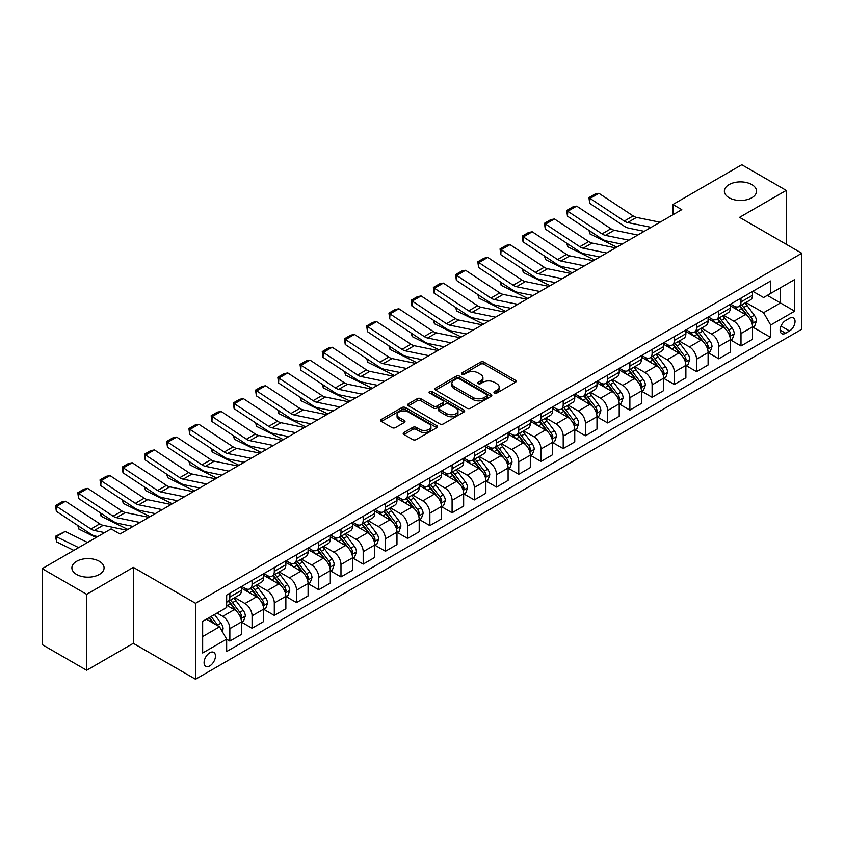 <?xml version="1.0" encoding="UTF-8"?>
<svg xmlns="http://www.w3.org/2000/svg" width="844" height="844" viewBox="0 0 844 844"><rect width="100%" height="100%" fill="white"/><g stroke="black" fill="none" stroke-linecap="round" stroke-linejoin="round"><path stroke-width="1.27" d="M494.457 393.009A1.73 1.002 0 0 0 496.894 393.009L515.441 382.3A2.469 1.424 0 0 0 516.159 381.298A2.469 1.424 0 0 0 515.441 380.285L484.023 362.15A2.469 1.424 0 0 0 480.542 362.15L461.995 372.858A1.73 1.002 0 0 0 461.489 373.565A1.73 1.002 0 0 0 461.995 374.261A1.73 1.002 0 0 0 464.443 374.261L466.837 372.879A7.902 4.558 0 0 1 478.01 372.879L480.626 374.388A7.902 4.558 0 0 1 482.937 377.616A7.902 4.558 0 0 1 480.626 380.844L478.221 382.226A1.73 1.002 0 0 0 477.715 382.933A1.73 1.002 0 0 0 478.221 383.64A1.73 1.002 0 0 0 480.669 383.64L483.063 382.248A7.902 4.558 0 0 1 494.236 382.248L496.852 383.767A7.902 4.558 0 0 1 499.163 386.985A7.902 4.558 0 0 1 496.852 390.213L494.457 391.595A1.73 1.002 0 0 0 493.951 392.302A1.73 1.002 0 0 0 494.457 393.009L494.457 391.595M99.36 561.313A16.089 9.295 0 0 0 81.826 559.298A16.089 9.295 0 0 0 71.888 567.885A16.089 9.295 0 0 0 76.604 574.458A16.089 9.295 0 0 0 94.138 576.463A16.089 9.295 0 0 0 104.076 567.885A16.089 9.295 0 0 0 99.36 561.313M751.846 184.604A16.089 9.295 0 0 0 734.301 182.589A16.089 9.295 0 0 0 724.374 191.177A16.089 9.295 0 0 0 729.089 197.749A16.089 9.295 0 0 0 746.624 199.764A16.089 9.295 0 0 0 756.551 191.177A16.089 9.295 0 0 0 751.846 184.604M209.766 665.916A8.05 4.642 120 0 0 215.02 658.816A8.05 4.642 120 0 0 213.785 652.37A8.05 4.642 120 0 0 209.766 652.771A8.05 4.642 120 0 0 204.512 659.86A8.05 4.642 120 0 0 205.746 666.306A8.05 4.642 120 0 0 209.766 665.916M403.928 432.476A2.469 1.424 0 0 0 403.2 433.489A2.469 1.424 0 0 0 403.928 434.491L412.737 439.576A2.469 1.424 0 0 0 416.229 439.576L436.823 427.686A2.469 1.424 0 0 0 437.54 426.684A2.469 1.424 0 0 0 436.823 425.671L405.405 407.536A2.469 1.424 0 0 0 401.923 407.536L381.33 419.426A2.469 1.424 0 0 0 380.602 420.439A2.469 1.424 0 0 0 381.33 421.441L391.975 427.591A2.469 1.424 0 0 0 395.467 427.591L404.276 422.506A2.469 1.424 0 0 0 404.993 421.494A2.469 1.424 0 0 0 404.276 420.491L399.001 417.442A6.604 3.809 0 0 1 397.06 414.742A6.604 3.809 0 0 1 401.143 411.218A6.604 3.809 0 0 1 408.338 412.051L429.016 423.983A6.604 3.809 0 0 1 430.946 426.684A6.604 3.809 0 0 1 426.874 430.208A6.604 3.809 0 0 1 419.679 429.374L416.229 427.391A2.469 1.424 0 0 0 412.737 427.391L403.928 432.476L403.928 434.491M133.32 567.368L86.647 594.313L42.2 568.656L42.2 644.616L86.647 670.273L133.32 643.328L195.544 679.251L195.544 603.291L133.32 567.368L133.32 643.328M786.239 244.296L786.239 190.406L739.576 217.351L801.8 253.274L195.544 603.291M786.239 190.406L741.792 164.749L672.9 204.522L672.9 214.787M42.2 568.656L111.091 528.882L119.985 534.009L681.794 209.65L672.9 204.522M467.017 408.243A2.469 1.424 0 0 0 470.498 408.243L491.092 396.353A2.469 1.424 0 0 0 491.82 395.351A2.469 1.424 0 0 0 491.092 394.338L459.685 376.202A2.469 1.424 0 0 0 456.193 376.202L435.599 388.092A2.469 1.424 0 0 0 434.882 389.105A2.469 1.424 0 0 0 435.599 390.107L467.017 408.243M430.271 393.378A1.73 1.002 0 0 1 432.022 393.62L463.926 412.041L443.364 423.91A2.469 1.424 0 0 1 439.872 423.91L408.464 405.774L408.464 403.759A2.469 1.424 0 0 0 407.736 404.772A2.469 1.424 0 0 0 408.464 405.774M408.464 403.759L417.274 398.674A2.469 1.424 0 0 1 420.766 398.674L433.51 406.027A2.469 1.424 0 0 0 436.992 406.027L442.847 402.651A2.469 1.424 0 0 0 443.564 401.649A2.469 1.424 0 0 0 442.847 400.636L429.575 392.977A1.73 1.002 0 0 1 429.068 392.281A1.73 1.002 0 0 1 430.145 391.352A1.73 1.002 0 0 1 432.022 391.574L463.957 410.005A2.469 1.424 0 0 1 464.685 411.017A2.469 1.424 0 0 1 463.957 412.02L463.957 410.005M789.53 318.251L785.616 320.509A7.796 4.505 120 0 0 780.531 327.377A7.796 4.505 120 0 0 781.723 333.623A7.796 4.505 120 0 0 785.616 333.243L789.53 330.985A7.796 4.505 120 0 0 794.626 324.107A7.796 4.505 120 0 0 793.434 317.861A7.796 4.505 120 0 0 789.53 318.251M195.544 679.251L801.8 329.234L801.8 253.274M752.816 291.307L763.577 297.521L770.688 293.406L770.688 280.989L226.656 595.083L226.656 607.501L202.655 621.363L202.655 652.982L226.656 639.119L226.656 651.536L770.688 337.442L770.688 325.024L763.577 312.713L745.896 302.5M770.688 293.406L794.689 279.554L794.689 311.172L770.688 325.024M86.647 594.313L86.647 670.273M767.312 295.358L780.468 302.954L780.468 287.762L794.689 279.554M763.577 312.713L780.468 302.954L794.689 311.172M202.655 636.555L219.545 626.807L206.39 619.211M226.656 639.224L229.853 641.071L229.853 628.653A10.054 5.802 -120 0 0 222.742 616.331L217.056 613.05M229.853 641.071L241.416 634.403L241.416 621.975A10.054 5.802 -120 0 0 234.305 609.663L226.656 605.243M241.679 622.239L252.082 628.242L252.082 615.825A10.054 5.802 -120 0 0 244.971 603.502L234.759 597.605M252.082 628.242L263.634 621.564L263.634 609.146A10.054 5.802 -120 0 0 256.523 596.835L241.416 588.11M263.898 609.4L274.3 615.413L274.3 602.985A10.054 5.802 -120 0 0 267.189 590.673L256.977 584.776M274.3 615.413L285.863 608.735L285.863 596.318A10.054 5.802 -120 0 0 278.752 583.995L263.634 575.27M286.127 596.571L296.529 602.574L296.529 590.156A10.054 5.802 -120 0 0 289.418 577.845L279.206 571.947M296.529 602.574L308.081 595.906L308.081 583.489A10.054 5.802 -120 0 0 300.97 571.166L285.863 562.442M308.345 583.742L318.747 589.745L318.747 577.328A10.054 5.802 -120 0 0 311.636 565.005L301.424 559.118M318.747 589.745L330.31 583.077L330.31 570.66A10.054 5.802 -120 0 0 323.199 558.338L308.081 549.613M330.574 570.913L340.976 576.916L340.976 564.499A10.054 5.802 -120 0 0 333.865 552.176L323.653 546.29M340.976 576.916L352.528 570.249L352.528 557.821A10.054 5.802 -120 0 0 345.418 545.509L330.31 536.784M352.792 558.084L363.194 564.087L363.194 551.67A10.054 5.802 -120 0 0 356.084 539.348L345.871 533.45M363.194 564.087L374.757 557.42L374.757 544.992A10.054 5.802 -120 0 0 367.646 532.68L352.528 523.955M375.021 545.256L385.423 551.259L385.423 538.831A10.054 5.802 -120 0 0 378.312 526.519L368.1 520.621M385.423 551.259L396.975 544.58L396.975 532.163A10.054 5.802 -120 0 0 389.865 519.851L374.757 511.126M397.239 532.416L407.641 538.43L407.641 526.002A10.054 5.802 -120 0 0 400.531 513.69L390.318 507.793M407.641 538.43L419.204 531.752L419.204 519.334A10.054 5.802 -120 0 0 412.094 507.012L396.975 498.287M419.468 519.587L429.87 525.59L429.87 513.173A10.054 5.802 -120 0 0 422.76 500.861L412.547 494.964M429.87 525.59L441.423 518.923L441.423 506.505A10.054 5.802 -120 0 0 434.312 494.183L419.204 485.458M441.686 506.759L452.089 512.762L452.089 500.344A10.054 5.802 -120 0 0 444.978 488.022L434.765 482.135M452.089 512.762L463.651 506.094L463.651 493.677A10.054 5.802 -120 0 0 456.53 481.354L441.423 472.629M463.915 493.93L474.317 499.933L474.317 487.515A10.054 5.802 -120 0 0 467.207 475.193L456.994 469.296M474.317 499.933L485.87 493.265L485.87 480.837A10.054 5.802 -120 0 0 478.759 468.526L463.651 459.801M486.133 481.101L496.536 487.104L496.536 474.687A10.054 5.802 -120 0 0 489.425 462.364L479.213 456.467M496.536 487.104L508.099 480.426L508.099 468.009A10.054 5.802 -120 0 0 500.977 455.697L485.87 446.972M508.362 468.272L518.765 474.275L518.765 461.847A10.054 5.802 -120 0 0 511.654 449.536L501.441 443.638M518.765 474.275L530.317 467.597L530.317 455.18A10.054 5.802 -120 0 0 523.206 442.868L508.099 434.143M530.581 455.433L540.983 461.446L540.983 449.019A10.054 5.802 -120 0 0 533.872 436.707L523.66 430.809M540.983 461.446L552.546 454.768L552.546 442.351A10.054 5.802 -120 0 0 545.424 430.029L530.317 421.304M552.809 442.604L563.212 448.607L563.212 436.19A10.054 5.802 -120 0 0 556.101 423.878L545.889 417.98M563.212 448.607L574.764 441.939L574.764 429.522A10.054 5.802 -120 0 0 567.653 417.2L552.546 408.475M575.028 429.775L585.43 435.778L585.43 423.361A10.054 5.802 -120 0 0 578.319 411.039L568.107 405.152M585.43 435.778L596.993 429.111L596.993 416.693A10.054 5.802 -120 0 0 589.872 404.371L574.764 395.646M597.257 416.947L607.659 422.949L607.659 410.532A10.054 5.802 -120 0 0 600.548 398.21L590.336 392.312M607.659 422.949L619.211 416.282L619.211 403.854A10.054 5.802 -120 0 0 612.1 391.542L596.993 382.817M619.475 404.118L629.877 410.121L629.877 397.703A10.054 5.802 -120 0 0 622.766 385.381L612.554 379.483M629.877 410.121L641.44 403.443L641.44 391.025A10.054 5.802 -120 0 0 634.319 378.713L619.211 369.988M641.704 391.289L652.106 397.292L652.106 384.864A10.054 5.802 -120 0 0 644.995 372.552L634.783 366.655M652.106 397.292L663.658 390.614L663.658 378.196A10.054 5.802 -120 0 0 656.548 365.874L641.44 357.149M663.922 378.45L674.324 384.463L674.324 372.035A10.054 5.802 -120 0 0 667.214 359.723L657.001 353.826M674.324 384.463L685.887 377.785L685.887 365.368A10.054 5.802 -120 0 0 678.766 353.045L663.658 344.32M686.151 365.621L696.553 371.624L696.553 359.206A10.054 5.802 -120 0 0 689.442 346.895L679.23 340.997M696.553 371.624L708.105 364.956L708.105 352.539A10.054 5.802 -120 0 0 700.995 340.216L685.887 331.492M708.369 352.792L718.771 358.795L718.771 346.378A10.054 5.802 -120 0 0 711.661 334.055L701.448 328.168M718.771 358.795L730.334 352.127L730.334 339.699A10.054 5.802 -120 0 0 723.213 327.388L708.105 318.663M730.598 339.963L741 345.966L741 333.549A10.054 5.802 -120 0 0 733.89 321.226L723.677 315.329M741 345.966L752.553 339.299L752.553 326.871A10.054 5.802 -120 0 0 745.442 314.559L730.334 305.834M730.598 304.135L733.89 306.034A10.054 5.802 -120 0 0 738.911 306.53A10.054 5.802 -120 0 0 741 301.93L741 298.132M708.369 316.964L711.661 318.863A10.054 5.802 -120 0 0 716.693 319.37A10.054 5.802 -120 0 0 718.771 314.759L718.771 310.961M686.151 329.804L689.442 331.703A10.054 5.802 -120 0 0 694.464 332.198A10.054 5.802 -120 0 0 696.553 327.588L696.553 323.79M663.922 342.632L667.214 344.531A10.054 5.802 -120 0 0 672.246 345.027A10.054 5.802 -120 0 0 674.324 340.427L674.324 336.629M641.704 355.461L644.995 357.36A10.054 5.802 -120 0 0 650.017 357.856A10.054 5.802 -120 0 0 652.106 353.256L652.106 349.458M619.475 368.29L622.766 370.189A10.054 5.802 -120 0 0 627.799 370.685A10.054 5.802 -120 0 0 629.877 366.085L629.877 362.287M597.257 381.119L600.548 383.018A10.054 5.802 -120 0 0 605.57 383.514A10.054 5.802 -120 0 0 607.659 378.914L607.659 375.116M575.028 393.948L578.319 395.847A10.054 5.802 -120 0 0 583.352 396.353A10.054 5.802 -120 0 0 585.43 391.743L585.43 387.945M552.809 406.787L556.101 408.686A10.054 5.802 -120 0 0 561.123 409.182A10.054 5.802 -120 0 0 563.212 404.571L563.212 400.773M530.581 419.616L533.872 421.515A10.054 5.802 -120 0 0 538.905 422.011A10.054 5.802 -120 0 0 540.983 417.411L540.983 413.613M508.362 432.444L511.654 434.343A10.054 5.802 -120 0 0 516.676 434.839A10.054 5.802 -120 0 0 518.765 430.24L518.765 426.442M486.133 445.273L489.425 447.172A10.054 5.802 -120 0 0 494.457 447.668A10.054 5.802 -120 0 0 496.536 443.068L496.536 439.27M463.915 458.102L467.207 460.001A10.054 5.802 -120 0 0 472.229 460.507A10.054 5.802 -120 0 0 474.317 455.897L474.317 452.099M441.686 470.931L444.978 472.83A10.054 5.802 -120 0 0 450.01 473.336A10.054 5.802 -120 0 0 452.089 468.726L452.089 464.928M419.468 483.77L422.76 485.669A10.054 5.802 -120 0 0 427.781 486.165A10.054 5.802 -120 0 0 429.87 481.555L429.87 477.757M397.239 496.599L400.531 498.498A10.054 5.802 -120 0 0 405.563 498.994A10.054 5.802 -120 0 0 407.641 494.394L407.641 490.596M375.021 509.428L378.312 511.327A10.054 5.802 -120 0 0 383.334 511.823A10.054 5.802 -120 0 0 385.423 507.223L385.423 503.425M352.792 522.257L356.084 524.156A10.054 5.802 -120 0 0 361.116 524.651A10.054 5.802 -120 0 0 363.194 520.052L363.194 516.254M330.574 535.085L333.865 536.984A10.054 5.802 -120 0 0 338.887 537.491A10.054 5.802 -120 0 0 340.976 532.88L340.976 529.082M308.345 547.925L311.636 549.824A10.054 5.802 -120 0 0 316.669 550.32A10.054 5.802 -120 0 0 318.747 545.709L318.747 541.911M286.127 560.754L289.418 562.653A10.054 5.802 -120 0 0 294.44 563.148A10.054 5.802 -120 0 0 296.529 558.538L296.529 554.74M263.898 573.582L267.189 575.481A10.054 5.802 -120 0 0 272.222 575.977A10.054 5.802 -120 0 0 274.3 571.377L274.3 567.579M241.679 586.411L244.971 588.31A10.054 5.802 -120 0 0 249.993 588.806A10.054 5.802 -120 0 0 252.082 584.206L252.082 580.408M752.816 327.134L770.688 337.442M738.911 306.53L750.474 299.863A10.054 5.802 -120 0 0 752.553 295.263L752.553 291.465M716.693 319.37L728.245 312.691A10.054 5.802 -120 0 0 730.334 308.092L730.334 304.294M694.464 332.198L706.027 325.52A10.054 5.802 -120 0 0 708.105 320.92L708.105 317.122M672.246 345.027L683.798 338.36A10.054 5.802 -120 0 0 685.887 333.749L685.887 329.951M650.017 357.856L661.58 351.188A10.054 5.802 -120 0 0 663.658 346.578L663.658 342.78M627.799 370.685L639.351 364.017A10.054 5.802 -120 0 0 641.44 359.407L641.44 355.609M605.57 383.514L617.133 376.846A10.054 5.802 -120 0 0 619.211 372.246L619.211 368.448M583.352 396.353L594.904 389.675A10.054 5.802 -120 0 0 596.993 385.075L596.993 381.277M561.123 409.182L572.686 402.504A10.054 5.802 -120 0 0 574.764 397.904L574.764 394.106M538.905 422.011L550.457 415.343A10.054 5.802 -120 0 0 552.546 410.733L552.546 406.935M516.676 434.839L528.238 428.172A10.054 5.802 -120 0 0 530.317 423.561L530.317 419.763M494.457 447.668L506.01 441.001A10.054 5.802 -120 0 0 508.099 436.401L508.099 432.603M472.229 460.507L483.791 453.829A10.054 5.802 -120 0 0 485.87 449.23L485.87 445.432M450.01 473.336L461.562 466.658A10.054 5.802 -120 0 0 463.651 462.058L463.651 458.26M427.781 486.165L439.344 479.487A10.054 5.802 -120 0 0 441.423 474.887L441.423 471.089M405.563 498.994L417.115 492.326A10.054 5.802 -120 0 0 419.204 487.716L419.204 483.918M383.334 511.823L394.897 505.155A10.054 5.802 -120 0 0 396.975 500.545L396.975 496.747M361.116 524.651L372.668 517.984A10.054 5.802 -120 0 0 374.757 513.384L374.757 509.586M338.887 537.491L350.45 530.813A10.054 5.802 -120 0 0 352.528 526.213L352.528 522.415M316.669 550.32L328.221 543.641A10.054 5.802 -120 0 0 330.31 539.042L330.31 535.244M294.44 563.148L306.003 556.47A10.054 5.802 -120 0 0 308.081 551.87L308.081 548.072M272.222 575.977L283.774 569.31A10.054 5.802 -120 0 0 285.863 564.699L285.863 560.901M249.993 588.806L261.556 582.138A10.054 5.802 -120 0 0 263.634 577.528L263.634 573.73M226.656 602.046A10.054 5.802 -120 0 0 227.774 601.635L239.327 594.967A10.054 5.802 -120 0 0 241.416 590.367L241.416 586.569M227.774 601.635A10.054 5.802 -120 0 0 229.853 597.035L229.853 593.237M219.545 626.807L226.656 639.119M495.143 393.251L496.852 392.26A7.902 4.558 0 0 0 499.163 389.042L499.163 386.985M482.937 377.616L482.937 379.673A7.902 4.558 0 0 1 480.626 382.891L478.917 383.883M515.41 382.321L484.023 364.207A2.469 1.424 0 0 0 480.542 364.207L462.681 374.514M491.06 396.374L459.685 378.26A2.469 1.424 0 0 0 456.193 378.26L435.631 390.128M486.735 396.058A1.73 1.002 0 0 0 487.241 395.351A1.73 1.002 0 0 0 486.735 394.644L459.157 378.724A1.73 1.002 0 0 0 456.72 378.724L454.188 380.19A7.902 4.558 0 0 0 451.878 383.408A7.902 4.558 0 0 0 454.188 386.636L473.03 397.513A7.902 4.558 0 0 0 484.203 397.513L486.735 396.058L486.735 398.104A1.73 1.002 0 0 0 487.241 397.397L487.241 395.351M451.878 383.408L451.878 385.465A7.902 4.558 0 0 0 454.188 388.683L454.188 386.636M486.735 398.104L484.203 399.571A7.902 4.558 0 0 1 473.03 399.571L454.188 388.683M408.496 405.795L417.274 400.731L417.274 398.674M443.564 401.649L443.564 403.696A2.469 1.424 0 0 1 442.847 404.709L436.992 408.085A2.469 1.424 0 0 1 433.51 408.085L420.766 400.731A2.469 1.424 0 0 0 417.274 400.731M446.729 413.666A6.604 3.809 0 0 0 453.924 414.488A6.604 3.809 0 0 0 457.997 410.965A6.604 3.809 0 0 0 456.066 408.274L448.776 404.065A2.469 1.424 0 0 0 445.284 404.065L439.439 407.441A2.469 1.424 0 0 0 438.722 408.443A2.469 1.424 0 0 0 439.439 409.456L446.729 413.666L446.729 415.712A6.604 3.809 0 0 0 453.924 416.535A6.604 3.809 0 0 0 457.997 413.022L457.997 410.965M438.722 408.443L438.722 410.5A2.469 1.424 0 0 0 439.439 411.503L439.439 409.456M446.729 415.712L439.439 411.503M430.946 426.684L430.946 428.731A6.604 3.809 0 0 1 426.874 432.255A6.604 3.809 0 0 1 419.679 431.432L416.229 429.438A2.469 1.424 0 0 0 412.737 429.438L403.959 434.512M397.06 414.742L397.06 416.799A6.604 3.809 0 0 0 399.001 419.489L399.001 417.442M404.244 422.517L399.001 419.489M436.791 427.708L405.405 409.593A2.469 1.424 0 0 0 401.923 409.593L381.361 421.462M752.553 327.282L754.684 326.048L756.467 320.92A6.668 3.851 -120 0 0 754.336 315.245L747.077 305.549A19.233 11.109 -120 0 0 744.978 303.038M737.751 310.117A19.233 11.109 -120 0 0 733.816 305.992M620.424 243.842L621.585 244.412M589.829 230.971L590.009 233.967L588.943 230.38M616.785 247.186L590.009 233.967M751.941 323.199L752.869 321.205A6.668 3.851 -120 0 0 750.96 317.196L743.691 307.501A19.233 11.109 -120 0 0 741.591 304.99M739.808 306.024A15.962 9.221 60 0 1 742.425 308.999L748.575 317.207M739.46 306.214A19.233 11.109 60 0 1 741.559 308.735L746.391 315.181M651.125 227.352L627.63 222.542A12.576 7.258 60 0 1 624.265 221.065L590.009 198.424L589.692 203.362L623.938 225.992A18.853 10.888 -120 0 0 628.991 228.207L644.236 231.34M660.019 222.225L636.513 217.404A12.576 7.258 60 0 1 633.148 215.927L598.902 193.297L590.009 198.424L588.943 197.612L595.168 194.025L598.902 193.297M589.692 203.362L588.943 197.612M730.334 340.111L732.465 338.887L734.238 333.749A6.668 3.851 -120 0 0 732.117 328.073L724.848 318.378A19.233 11.109 -120 0 0 722.749 315.867M715.522 322.946A19.233 11.109 -120 0 0 711.587 318.821M598.196 256.671L599.356 257.241M567.611 243.8L567.79 246.796L566.714 243.209M594.556 260.015L567.79 246.796M729.722 336.039L730.64 334.034A6.668 3.851 -120 0 0 728.731 330.025L721.472 320.33A19.233 11.109 -120 0 0 719.373 317.819M717.579 318.853A15.962 9.221 60 0 1 720.206 321.828L726.346 330.036M717.242 319.053A19.233 11.109 60 0 1 719.341 321.564L724.163 328.01M708.105 352.95L710.237 351.716L712.019 346.578A6.668 3.851 -120 0 0 709.888 340.913L702.63 331.207A19.233 11.109 -120 0 0 700.531 328.696M693.304 335.775A19.233 11.109 -120 0 0 689.369 331.66M575.977 269.5L577.138 270.08M545.382 256.629L545.562 259.635L544.496 256.038M572.337 272.844L545.562 259.635M707.494 348.867L708.422 346.863A6.668 3.851 -120 0 0 706.512 342.854L699.243 333.158A19.233 11.109 -120 0 0 697.144 330.648M695.361 331.681A15.962 9.221 60 0 1 697.977 334.657L704.128 342.864M695.013 331.882A19.233 11.109 60 0 1 697.112 334.393L701.944 340.839M685.887 365.779L688.018 364.545L689.791 359.407A6.668 3.851 -120 0 0 687.67 353.741L680.401 344.046A19.233 11.109 -120 0 0 678.302 341.525M671.075 348.604A19.233 11.109 -120 0 0 667.14 344.489M553.748 282.329L554.909 282.909M523.164 269.468L523.343 272.464L522.267 268.877M550.109 285.683L523.343 272.464M685.275 361.696L686.193 359.692A6.668 3.851 -120 0 0 684.284 355.693L677.025 345.987A19.233 11.109 -120 0 0 674.926 343.476M673.132 344.51A15.962 9.221 60 0 1 675.759 347.496L681.899 355.693M672.795 344.711A19.233 11.109 60 0 1 674.894 347.222L679.715 353.668M628.907 240.192L605.401 235.37A12.576 7.258 60 0 1 602.036 233.893L567.79 211.264L567.474 216.191L601.719 238.82A18.853 10.888 -120 0 0 606.773 241.036L622.017 244.169M637.79 235.054L614.295 230.233A12.576 7.258 60 0 1 610.929 228.756L576.684 206.126L567.79 211.264L566.725 210.441L572.949 206.854L576.684 206.126M567.474 216.191L566.725 210.441M606.678 253.021L583.183 248.199A12.576 7.258 60 0 1 579.817 246.722L545.562 224.093L545.245 229.019L579.49 251.66A18.853 10.888 -120 0 0 584.544 253.875L599.789 256.998M615.571 247.883L592.066 243.061A12.576 7.258 60 0 1 588.701 241.584L554.455 218.955L545.562 224.093L544.496 223.28L550.721 219.683L554.455 218.955M545.245 229.019L544.496 223.28M584.459 265.849L560.954 261.028A12.576 7.258 60 0 1 557.589 259.551L523.343 236.921L523.027 241.859L557.272 264.488A18.853 10.888 -120 0 0 562.326 266.704L577.57 269.827M593.343 260.712L569.848 255.901A12.576 7.258 60 0 1 566.482 254.424L532.237 231.783L523.343 236.921L522.278 236.109L528.502 232.511L532.237 231.783M523.027 241.859L522.278 236.109M663.658 378.608L665.789 377.373L667.572 372.246A6.668 3.851 -120 0 0 665.441 366.57L658.183 356.875A19.233 11.109 -120 0 0 656.083 354.353M648.857 361.443A19.233 11.109 -120 0 0 644.921 357.318M531.53 295.157L532.691 295.738M500.935 282.297L501.114 285.293L500.049 281.706M527.89 298.512L501.114 285.293M663.046 374.525L663.975 372.531A6.668 3.851 -120 0 0 662.065 368.522L654.796 358.827A19.233 11.109 -120 0 0 652.697 356.305M650.914 357.339A15.962 9.221 60 0 1 653.53 360.325L659.681 368.533M650.566 357.539A19.233 11.109 60 0 1 652.665 360.05L657.497 366.496M562.231 278.678L538.736 273.857A12.576 7.258 60 0 1 535.37 272.38L501.114 249.75L500.798 254.688L535.043 277.317A18.853 10.888 -120 0 0 540.097 279.533L555.341 282.656M571.124 273.551L547.619 268.73A12.576 7.258 60 0 1 544.253 267.253L510.008 244.623L501.114 249.75L500.049 248.938L506.273 245.34L510.008 244.623M500.798 254.688L500.049 248.938M641.44 391.437L643.571 390.202L645.344 385.075A6.668 3.851 -120 0 0 643.223 379.399L635.954 369.704A19.233 11.109 -120 0 0 633.855 367.193M626.628 374.272A19.233 11.109 -120 0 0 622.693 370.147M509.301 307.997L510.462 308.566M478.717 295.126L478.896 298.122L477.82 294.535M505.661 311.341L478.896 298.122M640.828 387.354L641.746 385.36A6.668 3.851 -120 0 0 639.836 381.351L632.578 371.655A19.233 11.109 -120 0 0 630.479 369.134M628.685 370.168A15.962 9.221 60 0 1 631.312 373.153L637.452 381.361M628.347 370.368A19.233 11.109 60 0 1 630.447 372.879L635.268 379.336M540.012 291.507L516.507 286.686A12.576 7.258 60 0 1 513.141 285.209L478.896 262.579L478.58 267.516L512.825 290.146A18.853 10.888 -120 0 0 517.878 292.362L533.123 295.484M548.895 286.38L525.401 281.558A12.576 7.258 60 0 1 522.035 280.081L487.79 257.452L478.896 262.579L477.831 261.767L484.055 258.18L487.79 257.452M478.58 267.516L477.831 261.767M619.211 404.265L621.342 403.042L623.125 397.904A6.668 3.851 -120 0 0 620.994 392.228L613.736 382.532A19.233 11.109 -120 0 0 611.636 380.022M604.409 387.101A19.233 11.109 -120 0 0 600.474 382.976M487.083 320.825L488.243 321.395M456.488 307.954L456.667 310.951L455.602 307.364M483.443 324.17L456.667 310.951M618.599 400.183L619.528 398.189A6.668 3.851 -120 0 0 617.618 394.18L610.349 384.484A19.233 11.109 -120 0 0 608.25 381.973M606.467 383.007A15.962 9.221 60 0 1 609.083 385.982L615.234 394.19M606.119 383.197A19.233 11.109 60 0 1 608.218 385.719L613.05 392.165M517.783 304.336L494.289 299.525A12.576 7.258 60 0 1 490.923 298.048L456.667 275.408L456.351 280.345L490.596 302.975A18.853 10.888 -120 0 0 495.65 305.19L510.894 308.324M526.677 299.209L503.172 294.387A12.576 7.258 60 0 1 499.806 292.91L465.561 270.28L456.667 275.408L455.602 274.595L461.826 271.008L465.561 270.28M456.351 280.345L455.602 274.595M596.993 417.094L599.124 415.87L600.896 410.733A6.668 3.851 -120 0 0 598.776 405.057L591.507 395.361A19.233 11.109 -120 0 0 589.407 392.85M582.181 399.929A19.233 11.109 -120 0 0 578.245 395.804M464.854 333.654L466.015 334.224M434.27 320.783L434.449 323.779L433.373 320.192M461.214 336.999L434.449 323.779M596.381 413.022L597.299 411.017A6.668 3.851 -120 0 0 595.389 407.008L588.131 397.313A19.233 11.109 -120 0 0 586.031 394.802M584.238 395.836A15.962 9.221 60 0 1 586.865 398.811L593.005 407.019M583.9 396.036A19.233 11.109 60 0 1 586 398.547L590.821 404.993M495.565 317.175L472.06 312.354A12.576 7.258 60 0 1 468.694 310.877L434.449 288.247L434.132 293.174L468.378 315.804A18.853 10.888 -120 0 0 473.431 318.019L488.676 321.153M504.448 312.037L480.953 307.216A12.576 7.258 60 0 1 477.588 305.739L443.343 283.109L434.449 288.247L433.383 287.424L439.608 283.837L443.343 283.109M434.132 293.174L433.383 287.424M574.764 429.934L576.895 428.699L578.678 423.561A6.668 3.851 -120 0 0 576.547 417.896L569.289 408.19A19.233 11.109 -120 0 0 567.189 405.679M559.962 412.758A19.233 11.109 -120 0 0 556.027 408.644M442.636 346.483L443.796 347.063M412.041 333.612L412.22 336.619L411.155 333.032M438.996 349.827L412.22 336.619M574.163 425.851L575.081 423.846A6.668 3.851 -120 0 0 573.171 419.837L565.902 410.142A19.233 11.109 -120 0 0 563.803 407.631M562.02 408.665A15.962 9.221 60 0 1 564.636 411.64L570.787 419.848M561.671 408.865A19.233 11.109 60 0 1 563.771 411.376L568.603 417.822M473.336 330.004L449.841 325.183A12.576 7.258 60 0 1 446.476 323.706L412.22 301.076L411.904 306.003L446.149 328.643A18.853 10.888 -120 0 0 451.202 330.859L466.447 333.981M482.23 324.866L458.725 320.045A12.576 7.258 60 0 1 455.359 318.568L421.114 295.938L412.22 301.076L411.155 300.264L417.379 296.666L421.114 295.938M411.904 306.003L411.155 300.264M552.546 442.762L554.677 441.528L556.449 436.401A6.668 3.851 -120 0 0 554.329 430.725L547.06 421.029A19.233 11.109 -120 0 0 544.96 418.508M537.733 425.587A19.233 11.109 -120 0 0 533.798 421.472M420.407 359.312L421.567 359.892M389.822 346.451L390.002 349.448L388.926 345.861M416.767 362.667L390.002 349.448M551.934 438.68L552.852 436.675A6.668 3.851 -120 0 0 550.942 432.677L543.684 422.971A19.233 11.109 -120 0 0 541.584 420.46M539.791 421.494A15.962 9.221 60 0 1 542.418 424.479L548.558 432.677M539.453 421.694A19.233 11.109 60 0 1 541.553 424.205L546.374 430.651M451.118 342.833L427.613 338.011A12.576 7.258 60 0 1 424.247 336.534L390.002 313.905L389.685 318.842L423.931 341.472A18.853 10.888 -120 0 0 428.984 343.687L444.229 346.81M460.001 337.695L436.506 332.884A12.576 7.258 60 0 1 433.141 331.407L398.896 308.767L390.002 313.905L388.936 313.092L395.161 309.495L398.896 308.767M389.685 318.842L388.936 313.092M530.317 455.591L532.448 454.357L534.231 449.23A6.668 3.851 -120 0 0 532.1 443.554L524.841 433.858A19.233 11.109 -120 0 0 522.742 431.347M515.515 438.426A19.233 11.109 -120 0 0 511.58 434.301M398.189 372.151L399.349 372.721M367.594 359.28L367.773 362.276L366.707 358.689M394.549 375.496L367.773 362.276M529.716 451.508L530.633 449.514A6.668 3.851 -120 0 0 528.724 445.505L521.455 435.81A19.233 11.109 -120 0 0 519.355 433.288M517.572 434.322A15.962 9.221 60 0 1 520.189 437.308L526.339 445.516M517.224 434.523A19.233 11.109 60 0 1 519.324 437.034L524.156 443.48M428.889 355.662L405.394 350.84A12.576 7.258 60 0 1 402.029 349.363L367.773 326.733L367.457 331.671L401.702 354.301A18.853 10.888 -120 0 0 406.755 356.516L422 359.639M437.783 350.534L414.277 345.713A12.576 7.258 60 0 1 410.912 344.236L376.667 321.606L367.773 326.733L366.707 325.921L372.932 322.324L376.667 321.606M367.457 331.671L366.707 325.921M508.099 468.42L510.23 467.186L512.002 462.058A6.668 3.851 -120 0 0 509.881 456.382L502.613 446.687A19.233 11.109 -120 0 0 500.513 444.176M493.286 451.255A19.233 11.109 -120 0 0 489.351 447.13M375.96 384.98L377.12 385.55M345.375 372.109L345.555 375.105L344.479 371.518M372.32 388.324L345.555 375.105M507.487 464.337L508.404 462.343A6.668 3.851 -120 0 0 506.505 458.334L499.237 448.639A19.233 11.109 -120 0 0 497.137 446.128M495.344 447.151A15.962 9.221 60 0 1 497.971 450.137L504.111 458.345M495.006 447.352A19.233 11.109 60 0 1 497.105 449.873L501.927 456.319M406.671 368.49L383.165 363.669A12.576 7.258 60 0 1 379.8 362.192L345.555 339.562L345.238 344.5L379.483 367.129A18.853 10.888 -120 0 0 384.537 369.345L399.782 372.468M415.554 363.363L392.059 358.542A12.576 7.258 60 0 1 388.694 357.065L354.448 334.435L345.555 339.562L344.489 338.75L350.714 335.163L354.448 334.435M345.238 344.5L344.489 338.75M485.87 481.249L488.001 480.025L489.784 474.887A6.668 3.851 -120 0 0 487.653 469.211L480.394 459.516A19.233 11.109 -120 0 0 478.295 457.005M471.068 464.084A19.233 11.109 -120 0 0 467.133 459.959M353.741 397.809L354.902 398.379M323.147 384.938L323.326 387.934L322.26 384.347M350.102 401.153L323.326 387.934M485.268 477.166L486.186 475.172A6.668 3.851 -120 0 0 484.277 471.163L477.008 461.468A19.233 11.109 -120 0 0 474.919 458.957M473.125 459.991A15.962 9.221 60 0 1 475.742 462.966L481.892 471.174M472.777 460.18A19.233 11.109 60 0 1 474.877 462.702L479.708 469.148M384.442 381.319L360.947 376.508A12.576 7.258 60 0 1 357.582 375.031L323.326 352.391L323.009 357.328L357.255 379.958A18.853 10.888 -120 0 0 362.308 382.174L377.553 385.307M393.336 376.192L369.83 371.371A12.576 7.258 60 0 1 366.465 369.894L332.219 347.264L323.326 352.391L322.26 351.579L328.485 347.992L332.219 347.264M323.009 357.328L322.26 351.579M463.651 494.078L465.782 492.854L467.555 487.716A6.668 3.851 -120 0 0 465.434 482.04L458.165 472.345A19.233 11.109 -120 0 0 456.066 469.834M448.839 476.913A19.233 11.109 -120 0 0 444.904 472.788M331.513 410.638L332.673 411.207M300.928 397.767L301.108 400.763L300.031 397.176M327.873 413.982L301.108 400.763M463.039 490.005L463.957 488.001A6.668 3.851 -120 0 0 462.058 483.992L454.789 474.296A19.233 11.109 -120 0 0 452.69 471.785M450.896 472.819A15.962 9.221 60 0 1 453.523 475.794L459.663 484.002M450.559 473.02A19.233 11.109 60 0 1 452.658 475.531L457.48 481.977M362.224 394.159L338.718 389.337A12.576 7.258 60 0 1 335.353 387.86L301.108 365.23L300.791 370.157L335.036 392.787A18.853 10.888 -120 0 0 340.09 395.003L355.335 398.136M371.107 389.021L347.612 384.199A12.576 7.258 60 0 1 344.246 382.722L310.001 360.093L301.108 365.23L300.042 364.418L306.267 360.821L310.001 360.093M300.791 370.157L300.042 364.418M441.423 506.917L443.554 505.683L445.337 500.545A6.668 3.851 -120 0 0 443.205 494.879L435.947 485.173A19.233 11.109 -120 0 0 433.848 482.662M426.621 489.742A19.233 11.109 -120 0 0 422.686 485.627M309.294 423.466L310.455 424.047M278.699 410.595L278.889 413.602L277.813 410.015M305.655 426.821L278.889 413.602M440.821 502.834L441.739 500.83A6.668 3.851 -120 0 0 439.829 496.821L432.561 487.125A19.233 11.109 -120 0 0 430.472 484.614M428.678 485.648A15.962 9.221 60 0 1 431.295 488.623L437.445 496.831M428.33 485.849A19.233 11.109 60 0 1 430.429 488.359L435.261 494.806M339.995 406.987L316.5 402.166A12.576 7.258 60 0 1 313.135 400.689L278.889 378.059L278.562 382.986L312.808 405.626A18.853 10.888 -120 0 0 317.861 407.842L333.106 410.965M348.888 401.849L325.383 397.028A12.576 7.258 60 0 1 322.018 395.562L287.772 372.921L278.889 378.059L277.813 377.247L284.038 373.649L287.772 372.921M278.562 382.986L277.813 377.247M419.204 519.746L421.335 518.511L423.108 513.384A6.668 3.851 -120 0 0 420.987 507.708L413.718 498.013A19.233 11.109 -120 0 0 411.619 495.491M404.392 502.57A19.233 11.109 -120 0 0 400.457 498.456M287.065 436.295L288.226 436.875M256.481 423.435L256.66 426.431L255.584 422.844M283.426 439.65L256.66 426.431M418.592 515.663L419.51 513.669A6.668 3.851 -120 0 0 417.611 509.66L410.342 499.954A19.233 11.109 -120 0 0 408.243 497.443M406.449 498.477A15.962 9.221 60 0 1 409.076 501.463L415.216 509.66M406.112 498.677A19.233 11.109 60 0 1 408.211 501.188L413.043 507.634M317.777 419.816L294.271 414.995A12.576 7.258 60 0 1 290.906 413.518L256.66 390.888L256.344 395.825L290.589 418.455A18.853 10.888 -120 0 0 295.643 420.671L310.887 423.793M326.66 414.689L303.165 409.867A12.576 7.258 60 0 1 299.799 408.39L265.554 385.75L256.66 390.888L255.595 390.076L261.819 386.478L265.554 385.75M256.344 395.825L255.595 390.076M396.975 532.575L399.106 531.34L400.889 526.213A6.668 3.851 -120 0 0 398.758 520.537L391.5 510.842A19.233 11.109 -120 0 0 389.401 508.331M382.174 515.41A19.233 11.109 -120 0 0 378.239 511.285M264.847 449.135L266.008 449.704M234.252 436.264L234.442 439.26L233.366 435.673M261.207 452.479L234.442 439.26M396.374 528.492L397.292 526.498A6.668 3.851 -120 0 0 395.382 522.489L388.113 512.793A19.233 11.109 -120 0 0 386.024 510.272M384.231 511.306A15.962 9.221 60 0 1 386.847 514.291L392.998 522.499M383.883 511.506A19.233 11.109 60 0 1 385.982 514.017L390.814 520.463M295.548 432.645L272.053 427.824A12.576 7.258 60 0 1 268.687 426.347L234.442 403.717L234.115 408.654L268.36 431.284A18.853 10.888 -120 0 0 273.414 433.499L288.659 436.622M304.441 427.518L280.936 422.696A12.576 7.258 60 0 1 277.57 421.219L243.325 398.59L234.442 403.717L233.366 402.904L239.59 399.317L243.325 398.59M234.115 408.654L233.366 402.904M374.757 545.403L376.888 544.169L378.661 539.042A6.668 3.851 -120 0 0 376.54 533.366L369.271 523.67A19.233 11.109 -120 0 0 367.172 521.159M359.945 528.238A19.233 11.109 -120 0 0 356.01 524.113M242.618 461.963L243.779 462.533M212.034 449.092L212.213 452.089L211.137 448.502M238.979 465.308L212.213 452.089M374.145 541.321L375.063 539.327A6.668 3.851 -120 0 0 373.164 535.318L365.895 525.622A19.233 11.109 -120 0 0 363.796 523.111M362.002 524.145A15.962 9.221 60 0 1 364.629 527.12L370.769 535.328M361.665 524.335A19.233 11.109 60 0 1 363.764 526.856L368.596 533.303M273.329 445.474L249.824 440.652A12.576 7.258 60 0 1 246.459 439.186L212.213 416.546L211.897 421.483L246.142 444.113A18.853 10.888 -120 0 0 251.195 446.328L266.44 449.451M282.212 440.346L258.718 435.525A12.576 7.258 60 0 1 255.352 434.048L221.107 411.418L212.213 416.546L211.148 415.733L217.372 412.146L221.107 411.418M211.897 421.483L211.148 415.733M352.528 558.232L354.659 557.008L356.442 551.87A6.668 3.851 -120 0 0 354.311 546.195L347.053 536.499A19.233 11.109 -120 0 0 344.953 533.988M337.727 541.067A19.233 11.109 -120 0 0 333.791 536.942M220.4 474.792L221.561 475.362M189.805 461.921L189.995 464.917L188.919 461.33M216.76 478.137L189.995 464.917M351.927 554.16L352.845 552.155A6.668 3.851 -120 0 0 350.935 548.146L343.666 538.451A19.233 11.109 -120 0 0 341.577 535.94M339.784 536.974A15.962 9.221 60 0 1 342.4 539.949L348.551 548.157M339.436 537.174A19.233 11.109 60 0 1 341.535 539.685L346.367 546.131M251.101 458.313L227.606 453.492A12.576 7.258 60 0 1 224.24 452.015L189.995 429.374L189.668 434.312L223.913 456.942A18.853 10.888 -120 0 0 228.967 459.157L244.211 462.29M259.994 453.175L236.499 448.354A12.576 7.258 60 0 1 233.123 446.877L198.878 424.247L189.995 429.374L188.919 428.562L195.143 424.975L198.878 424.247M189.668 434.312L188.919 428.562M330.31 571.071L332.441 569.837L334.213 564.699A6.668 3.851 -120 0 0 332.093 559.023L324.824 549.328A19.233 11.109 -120 0 0 322.724 546.817M315.498 553.896A19.233 11.109 -120 0 0 311.563 549.771M198.171 487.621L199.332 488.191M167.587 474.75L167.766 477.746L166.69 474.159M194.531 490.965L167.766 477.746M329.698 566.989L330.616 564.984A6.668 3.851 -120 0 0 328.717 560.975L321.448 551.28A19.233 11.109 -120 0 0 319.348 548.769M317.555 549.803A15.962 9.221 60 0 1 320.182 552.778L326.333 560.986M317.217 550.003A19.233 11.109 60 0 1 319.317 552.514L324.149 558.96M228.882 471.142L205.377 466.321A12.576 7.258 60 0 1 202.011 464.844L167.766 442.214L167.45 447.141L201.695 469.781A18.853 10.888 -120 0 0 206.748 471.986L221.993 475.119M237.765 466.004L214.27 461.183A12.576 7.258 60 0 1 210.905 459.706L176.66 437.076L167.766 442.214L166.701 441.401L172.925 437.804L176.66 437.076M167.45 447.141L166.701 441.401M308.081 583.9L310.212 582.666L311.995 577.528A6.668 3.851 -120 0 0 309.864 571.863L302.606 562.157A19.233 11.109 -120 0 0 300.506 559.646M293.279 566.725A19.233 11.109 -120 0 0 289.344 562.61M175.953 500.45L177.113 501.03M145.358 487.579L145.548 490.586L144.472 486.999M172.313 503.805L145.548 490.586M307.48 579.817L308.398 577.813A6.668 3.851 -120 0 0 306.488 573.814L299.219 564.109A19.233 11.109 -120 0 0 297.13 561.598M295.337 562.631A15.962 9.221 60 0 1 297.953 565.607L304.104 573.814M294.989 562.832A19.233 11.109 60 0 1 297.088 565.343L301.92 571.789M206.653 483.971L183.159 479.149A12.576 7.258 60 0 1 179.793 477.672L145.548 455.043L145.221 459.969L179.466 482.61A18.853 10.888 -120 0 0 184.519 484.825L199.764 487.948M215.547 478.833L192.052 474.022A12.576 7.258 60 0 1 188.676 472.545L154.431 449.905L145.548 455.043L144.472 454.23L150.696 450.633L154.431 449.905M145.221 459.969L144.472 454.23M285.863 596.729L287.994 595.495L289.766 590.367A6.668 3.851 -120 0 0 287.646 584.692L280.377 574.996A19.233 11.109 -120 0 0 278.277 572.475M271.051 579.554A19.233 11.109 -120 0 0 267.115 575.439M153.724 513.279L154.885 513.859M123.14 500.418L123.319 503.414L122.243 499.827M150.084 516.633L123.319 503.414M285.251 592.646L286.169 590.652A6.668 3.851 -120 0 0 284.27 586.643L277.001 576.948A19.233 11.109 -120 0 0 274.901 574.426M273.108 575.46A15.962 9.221 60 0 1 275.735 578.446L281.885 586.654M272.77 575.661A19.233 11.109 60 0 1 274.87 578.172L279.702 584.618M184.435 496.799L160.93 491.978A12.576 7.258 60 0 1 157.564 490.501L123.319 467.871L123.002 472.809L157.248 495.439A18.853 10.888 -120 0 0 162.301 497.654L177.546 500.777M193.318 491.672L169.823 486.851A12.576 7.258 60 0 1 166.458 485.374L132.213 462.744L123.319 467.871L122.253 467.059L128.478 463.462L132.213 462.744M123.002 472.809L122.253 467.059M263.634 609.558L265.765 608.324L267.548 603.196A6.668 3.851 -120 0 0 265.417 597.52L258.158 587.825A19.233 11.109 -120 0 0 256.059 585.314M248.832 592.393A19.233 11.109 -120 0 0 244.897 588.268M131.506 526.118L132.666 526.688M100.911 513.247L101.101 516.243L100.025 512.656M127.866 529.462L101.101 516.243M263.033 605.475L263.95 603.481A6.668 3.851 -120 0 0 262.041 599.472L254.772 589.777A19.233 11.109 -120 0 0 252.683 587.255M250.89 588.289A15.962 9.221 60 0 1 253.506 591.275L259.657 599.483M250.541 588.49A19.233 11.109 60 0 1 252.641 591L257.473 597.457M162.206 509.628L138.711 504.807A12.576 7.258 60 0 1 135.346 503.33L101.101 480.7L100.774 485.638L135.019 508.267A18.853 10.888 -120 0 0 140.072 510.483L155.317 513.606M171.1 504.501L147.605 499.68A12.576 7.258 60 0 1 144.229 498.203L109.984 475.573L101.101 480.7L100.025 479.888L106.249 476.301L109.984 475.573M100.774 485.638L100.025 479.888M241.416 622.387L243.547 621.152L245.319 616.025A6.668 3.851 -120 0 0 243.199 610.349L235.93 600.654A19.233 11.109 -120 0 0 233.83 598.143M78.692 526.076L78.872 529.072L77.796 525.485M96.058 537.565L78.872 529.072M240.804 618.304L241.722 616.31A6.668 3.851 -120 0 0 239.823 612.301L232.554 602.605A19.233 11.109 -120 0 0 230.454 600.095M228.661 601.128A15.962 9.221 60 0 1 231.288 604.104L237.438 612.311M228.323 601.318A19.233 11.109 60 0 1 230.423 603.84L235.254 610.286M139.988 522.457L116.483 517.646A12.576 7.258 60 0 1 113.117 516.169L78.872 493.529L78.555 498.466L112.801 521.096A18.853 10.888 -120 0 0 117.854 523.312L133.099 526.445M148.882 517.33L125.376 512.508A12.576 7.258 60 0 1 122.011 511.031L87.765 488.402L78.872 493.529L77.806 492.717L84.031 489.13L87.765 488.402M78.555 498.466L77.806 492.717M222.215 631.418L223.101 628.854A6.668 3.851 -120 0 0 220.97 623.178L214.492 614.527M65.22 531.467L56.326 536.605L56.654 541.901L55.451 536.288L65.22 531.467L87.523 542.481M55.451 536.288L78.64 547.619M73.829 550.394L56.654 541.901M218.195 626.026A6.668 3.851 -120 0 0 217.594 625.13L211.116 616.479M209.439 617.439L214.102 623.663M208.974 617.713L212.931 622.988M104.645 532.606L94.264 530.475A12.576 7.258 60 0 1 90.899 528.998L56.654 506.368L56.326 511.295L90.572 533.925A18.853 10.888 -120 0 0 95.625 536.14L97.756 536.584M126.653 530.159L103.158 525.337A12.576 7.258 60 0 1 99.782 523.86L65.537 501.231L56.654 506.368L55.577 505.545L61.802 501.958L65.537 501.231M56.326 511.295L55.577 505.545M222.742 616.331L234.305 609.663M244.971 603.502L256.523 596.835M267.189 590.673L278.752 583.995M289.418 577.845L300.97 571.166M311.636 565.005L323.199 558.338M333.865 552.176L345.418 545.509M356.084 539.348L367.646 532.68M378.312 526.519L389.865 519.851M400.531 513.69L412.094 507.012M422.76 500.861L434.312 494.183M444.978 488.022L456.53 481.354M467.207 475.193L478.759 468.526M489.425 462.364L500.977 455.697M511.654 449.536L523.206 442.868M533.872 436.707L545.424 430.029M556.101 423.878L567.653 417.2M578.319 411.039L589.872 404.371M600.548 398.21L612.1 391.542M622.766 385.381L634.319 378.713M644.995 372.552L656.548 365.874M667.214 359.723L678.766 353.045M689.442 346.895L700.995 340.216M711.661 334.055L723.213 327.388M733.89 321.226L745.442 314.559M741 301.93L752.553 295.263M741 333.549L752.553 326.871M718.771 346.378L730.334 339.699M718.771 314.759L730.334 308.092M696.553 359.206L708.105 352.539M696.553 327.588L708.105 320.92M674.324 372.035L685.887 365.368M674.324 340.427L685.887 333.749M652.106 384.864L663.658 378.196M652.106 353.256L663.658 346.578M629.877 397.703L641.44 391.025M629.877 366.085L641.44 359.407M607.659 410.532L619.211 403.854M607.659 378.914L619.211 372.246M585.43 423.361L596.993 416.693M585.43 391.743L596.993 385.075M563.212 436.19L574.764 429.522M563.212 404.571L574.764 397.904M540.983 449.019L552.546 442.351M540.983 417.411L552.546 410.733M518.765 461.847L530.317 455.18M518.765 430.24L530.317 423.561M496.536 474.687L508.099 468.009M496.536 443.068L508.099 436.401M474.317 487.515L485.87 480.837M474.317 455.897L485.87 449.23M452.089 500.344L463.651 493.677M452.089 468.726L463.651 462.058M429.87 513.173L441.423 506.505M429.87 481.555L441.423 474.887M407.641 526.002L419.204 519.334M407.641 494.394L419.204 487.716M385.423 538.831L396.975 532.163M385.423 507.223L396.975 500.545M363.194 551.67L374.757 544.992M363.194 520.052L374.757 513.384M340.976 564.499L352.528 557.821M340.976 532.88L352.528 526.213M318.747 577.328L330.31 570.66M318.747 545.709L330.31 539.042M296.529 590.156L308.081 583.489M296.529 558.538L308.081 551.87M274.3 602.985L285.863 596.318M274.3 571.377L285.863 564.699M252.082 615.825L263.634 609.146M252.082 584.206L263.634 577.528M229.853 628.653L241.416 621.975M229.853 597.035L241.416 590.367M781.006 326.058L789.53 330.985M780.109 330.057L785.616 333.243M496.852 392.26L496.852 390.213M478.221 383.64L478.221 382.226M480.626 382.891L480.626 380.844M461.995 374.261L461.995 372.858M480.542 364.207L480.542 362.15M484.023 364.207L484.023 362.15M515.441 382.3L515.441 380.285M435.599 390.107L435.599 388.092M456.193 378.26L456.193 376.202M459.685 378.26L459.685 376.202M491.092 396.353L491.092 394.338M473.03 399.571L473.03 397.513M484.203 399.571L484.203 397.513M420.766 400.731L420.766 398.674M433.51 408.085L433.51 406.027M436.992 408.085L436.992 406.027M442.847 404.709L442.847 402.651M432.022 393.62L432.022 391.574M412.737 429.438L412.737 427.391M416.229 429.438L416.229 427.391M419.679 431.432L419.679 429.374M404.276 422.506L404.276 420.491M381.33 421.441L381.33 419.426M401.923 409.593L401.923 407.536M405.405 409.593L405.405 407.536M436.823 427.686L436.823 425.671M752.057 323.568L756.424 321.047M743.691 307.501L747.077 305.549M738.458 310.529L741.559 308.735M750.96 317.196L754.336 315.245M750.432 319.802L752.869 321.205M627.63 222.542L636.513 217.404M624.265 221.065L633.148 215.927M729.828 336.397L734.196 333.876M721.472 320.33L724.848 318.378M716.229 323.357L719.341 321.564M728.731 330.025L732.117 328.073M728.203 332.631L730.64 334.034M707.61 349.226L711.977 346.715M699.243 333.158L702.63 331.207M694.011 336.186L697.112 334.393M706.512 342.854L709.888 340.913M705.985 345.46L708.422 346.863M685.381 362.065L689.748 359.544M677.025 345.987L680.401 344.046M671.782 349.015L674.894 347.222M684.284 355.693L687.67 353.741M683.756 358.289L686.193 359.692M605.401 235.37L614.295 230.233M602.036 233.893L610.929 228.756M583.183 248.199L592.066 243.061M579.817 246.722L588.701 241.584M560.954 261.028L569.848 255.901M557.589 259.551L566.482 254.424M663.162 374.894L667.53 372.373M654.796 358.827L658.183 356.875M649.563 361.844L652.665 360.05M662.065 368.522L665.441 366.57M661.538 371.117L663.975 372.531M538.736 273.857L547.619 268.73M535.37 272.38L544.253 267.253M640.934 387.723L645.301 385.202M632.578 371.655L635.954 369.704M627.335 374.673L630.447 372.879M639.836 381.351L643.223 379.399M639.309 383.957L641.746 385.36M516.507 286.686L525.401 281.558M513.141 285.209L522.035 280.081M618.715 400.552L623.083 398.03M610.349 384.484L613.736 382.532M605.116 387.512L608.218 385.719M617.618 394.18L620.994 392.228M617.091 396.786L619.528 398.189M494.289 299.525L503.172 294.387M490.923 298.048L499.806 292.91M596.486 413.381L600.854 410.859M588.131 397.313L591.507 395.361M582.887 400.341L586 398.547M595.389 407.008L598.776 405.057M594.862 409.614L597.299 411.017M472.06 312.354L480.953 307.216M468.694 310.877L477.588 305.739M574.268 426.209L578.636 423.699M565.902 410.142L569.289 408.19M560.669 413.17L563.771 411.376M573.171 419.837L576.547 417.896M572.643 422.443L575.081 423.846M449.841 325.183L458.725 320.045M446.476 323.706L455.359 318.568M552.039 439.049L556.407 436.527M543.684 422.971L547.06 421.029M538.44 425.998L541.553 424.205M550.942 432.677L554.329 430.725M550.415 435.272L552.852 436.675M427.613 338.011L436.506 332.884M424.247 336.534L433.141 331.407M529.821 451.878L534.189 449.356M521.455 435.81L524.841 433.858M516.222 438.827L519.324 437.034M528.724 445.505L532.1 443.554M528.196 448.101L530.633 449.514M405.394 350.84L414.277 345.713M402.029 349.363L410.912 344.236M507.592 464.706L511.96 462.185M499.237 448.639L502.613 446.687M493.993 451.656L497.105 449.873M506.505 458.334L509.881 456.382M505.967 460.94L508.404 462.343M383.165 363.669L392.059 358.542M379.8 362.192L388.694 357.065M485.374 477.535L489.742 475.014M477.008 461.468L480.394 459.516M471.775 464.495L474.877 462.702M484.277 471.163L487.653 469.211M483.749 473.769L486.186 475.172M360.947 376.508L369.83 371.371M357.582 375.031L366.465 369.894M463.145 490.364L467.513 487.843M454.789 474.296L458.165 472.345M449.546 477.324L452.658 475.531M462.058 483.992L465.434 482.04M461.52 486.598L463.957 488.001M338.718 389.337L347.612 384.199M335.353 387.86L344.246 382.722M440.927 503.193L445.294 500.682M432.561 487.125L435.947 485.173M427.328 490.153L430.429 488.359M439.829 496.821L443.205 494.879M439.302 499.426L441.739 500.83M316.5 402.166L325.383 397.028M313.135 400.689L322.018 395.562M418.698 516.032L423.066 513.511M410.342 499.954L413.718 498.013M405.099 502.982L408.211 501.188M417.611 509.66L420.987 507.708M417.073 512.255L419.51 513.669M294.271 414.995L303.165 409.867M290.906 413.518L299.799 408.39M396.48 528.861L400.847 526.339M388.113 512.793L391.5 510.842M382.881 515.811L385.982 514.017M395.382 522.489L398.758 520.537M394.855 525.084L397.292 526.498M272.053 427.824L280.936 422.696M268.687 426.347L277.57 421.219M374.251 541.69L378.618 539.168M365.895 525.622L369.271 523.67M360.652 528.639L363.764 526.856M373.164 535.318L376.54 533.366M372.637 537.923L375.063 539.327M249.824 440.652L258.718 435.525M246.459 439.186L255.352 434.048M352.032 554.519L356.4 551.997M343.666 538.451L347.053 536.499M338.433 541.479L341.535 539.685M350.935 548.146L354.311 546.195M350.408 550.752L352.845 552.155M227.606 453.492L236.499 448.354M224.24 452.015L233.123 446.877M329.804 567.347L334.171 564.826M321.448 551.28L324.824 549.328M316.205 554.308L319.317 552.514M328.717 560.975L332.093 559.023M328.189 563.581L330.616 564.984M205.377 466.321L214.27 461.183M202.011 464.844L210.905 459.706M307.585 580.176L311.953 577.665M299.219 564.109L302.606 562.157M293.986 567.136L297.088 565.343M306.488 573.814L309.864 571.863M305.961 576.41L308.398 577.813M183.159 479.149L192.052 474.022M179.793 477.672L188.676 472.545M285.356 593.015L289.724 590.494M277.001 576.948L280.377 574.996M271.757 579.965L274.87 578.172M284.27 586.643L287.646 584.692M283.742 589.239L286.169 590.652M160.93 491.978L169.823 486.851M157.564 490.501L166.458 485.374M263.138 605.844L267.506 603.323M254.772 589.777L258.158 587.825M249.539 592.794L252.641 591M262.041 599.472L265.417 597.52M261.513 602.067L263.95 603.481M138.711 504.807L147.605 499.68M135.346 503.33L144.229 498.203M240.909 618.673L245.277 616.152M232.554 602.605L235.93 600.654M227.31 605.633L230.423 603.84M239.823 612.301L243.199 610.349M239.295 614.907L241.722 616.31M116.483 517.646L125.376 512.508M113.117 516.169L122.011 511.031M221.371 629.962L223.059 628.98M217.594 625.13L220.97 623.178M94.264 530.475L103.158 525.337M90.899 528.998L99.782 523.86"/></g></svg>
